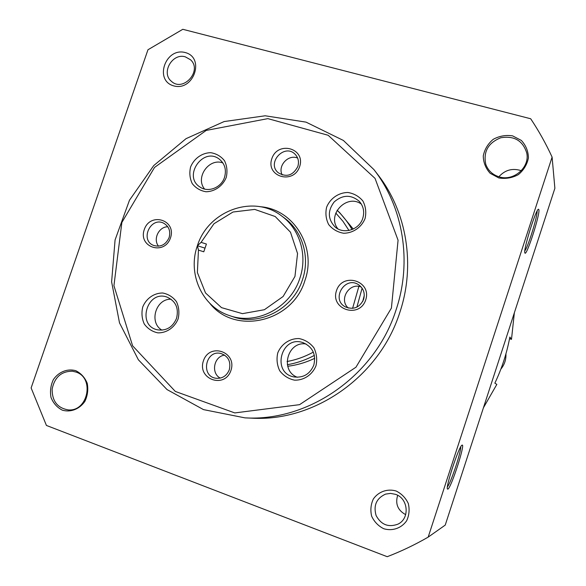 <?xml version="1.0" encoding="UTF-8"?>
<svg xmlns="http://www.w3.org/2000/svg" width="586" height="586" viewBox="0 0 586 586"><rect width="100%" height="100%" fill="white"/><g stroke="black" fill="none" stroke-linecap="round" stroke-linejoin="round"><path stroke-width="0.88" d="M483.428 407.768L496.84 384.379L494.848 383.171C501.88 368.411 506.883 353.028 509.857 337.031L511.49 339.36L514.362 312.741M509.534 338.745L511.49 339.36M46.426 425.451L387.214 556.7C401.285 551.287 414.939 544.76 428.176 537.12L552.1 157.107C545.925 143.658 538.783 130.876 530.689 118.76L182.803 29.3L147.965 49.759L31.124 387.947L46.426 425.451M552.1 157.107L554.876 188.304L445.228 525.107L428.176 537.12M538.9 209.707L538.497 209.224C535.941 208.85 522.844 251.035 524.902 252.954C526.323 257.276 540.16 214.498 538.9 209.707M447.821 489.134L447.484 489.039C445.243 487.53 459.299 445.243 462.054 445.17C465.819 442.73 451.03 488.438 447.821 489.134M185.213 52.542C165.391 47.144 153.862 80.582 173.749 85.886C193.688 91.548 205.312 57.618 185.213 52.542M498.818 177.946L490.167 173.302C485.691 168.365 483.391 162.571 483.267 155.92C484.593 149.335 487.911 143.804 493.214 139.329C499.345 135.981 505.813 134.831 512.625 135.871L521.335 140.428C525.891 145.335 528.257 151.151 528.426 157.868C527.107 164.534 523.752 170.123 518.361 174.628C512.149 177.968 505.637 179.074 498.818 177.946M75.828 370.711C67.485 368.33 58.637 371.861 53.348 379.64C50.66 385.383 49.883 391.338 51.026 397.513C53.341 403.241 57.091 407.446 62.27 410.141C70.613 412.625 79.571 409.145 84.926 401.293C87.651 395.484 88.413 389.47 87.219 383.251C84.838 377.516 81.036 373.333 75.828 370.711M396.092 490.987C387.427 488.46 378.475 491.625 373.348 498.986C370.799 504.458 370.235 510.201 371.656 516.2C374.264 521.796 378.278 525.972 383.713 528.718C392.378 531.356 401.439 528.235 406.633 520.8C409.196 515.262 409.746 509.476 408.281 503.433C405.607 497.829 401.542 493.676 396.092 490.987M287.711 366.265C297.065 365.107 306.075 362.456 314.741 358.295M362.697 301.541L364.272 295.476M353.263 229.045L339.631 212.601L337.096 210.249C342.978 215.912 347.967 222.35 352.061 229.565M287.352 364.704C296.758 363.093 305.76 359.987 314.36 355.387M356.889 307.13L362.104 288.202M287.052 361.518C296.223 359.841 304.976 356.706 313.312 352.113M352.589 308.361L358.874 286.415M348.97 230.459L342.935 221.274L335.778 213.04M460.713 446.876C461.197 451.828 450.795 483.091 447.426 486.783M524.836 250.808C528.067 247.006 537.64 216.036 537.113 211.048M397.667 495.317C395.111 503.901 397.784 510.347 405.688 514.655M395.535 494.35L390.525 493.397L385.529 494.123C376.41 498.349 373.267 505.491 376.102 515.555C381.127 524.756 388.401 527.627 397.909 524.17C410.039 518.654 408.361 498.386 395.535 494.35M76.004 372.066L72.437 371.209C61.413 371.224 54.645 377.157 52.147 389.001C52.044 401.08 57.428 408.046 68.298 409.9C87.988 411.804 94.837 377.816 76.004 372.066M499.367 176.913C492.658 174.87 488.123 170.673 485.779 164.314C483.164 151.671 488.175 142.816 500.81 137.747C514.244 135.556 522.902 140.662 526.777 153.078C529.92 167.376 513.673 181.44 499.367 176.913M498.869 176.767C505.066 169.903 512.538 167.874 521.291 170.694M185.33 56.849C172.299 52.674 160.762 73.016 171.442 81.329C183.22 92.544 202.727 70.547 190.509 59.757L185.33 56.849M500.876 369.099C504.517 364.653 506.201 359.577 505.923 353.856M201.086 242.355L213.971 223.735L233.001 212.015L254.749 209.407L275.208 216.527L290.48 232.195L297.556 253.526L294.956 276.445L283.126 296.479L264.396 309.716L242.443 313.649L221.508 307.635L205.532 292.978L197.379 272.527L198.456 250.097L197.401 245.724C208.125 210.74 253.511 194.025 281.434 215.809C299.82 228.943 307.804 255.379 299.856 278.255C290.634 307.753 256.646 325.508 229.573 315.605C202.133 306.939 187.249 273.728 197.401 245.724L201.086 242.355L206.419 244.04L203.781 251.797L198.456 250.097M391.404 308.097L355.951 367.217L299.563 404.662L234.796 412.925L175.324 391.441L132.604 345.813L113.933 285.682L121.866 222.446L154.543 167.413L206.206 130.422L267.853 118.628L328.16 135.271L375.04 178.386L398.07 240.216L391.404 308.097M230.935 370.447C224.731 389.148 196.969 379.237 203.43 360.83C209.48 342.297 237.308 351.82 230.935 370.447M226.233 177.47C222.731 186.004 214.74 191.637 206.03 191.754C200.361 190.794 195.768 188.077 192.237 183.594C189.769 178.378 189.219 172.826 190.604 166.937C194.076 158.506 201.95 152.88 210.623 152.675C216.285 153.576 220.915 156.25 224.497 160.711C227.031 165.926 227.61 171.515 226.233 177.47M365.078 218.534C361.467 227.412 352.984 233.213 343.63 233.243C337.529 232.181 332.548 229.287 328.68 224.57C325.926 219.105 325.245 213.297 326.622 207.166C330.196 198.39 338.547 192.604 347.857 192.479C353.951 193.475 358.969 196.317 362.902 201.005C365.723 206.484 366.448 212.33 365.078 218.534M315.964 365.847C312.316 374.806 303.841 380.461 294.538 380.16C288.473 378.864 283.536 375.729 279.712 370.762C277.017 365.063 276.365 359.093 277.771 352.853C281.383 343.997 289.726 338.356 298.985 338.554C305.05 339.777 310.023 342.861 313.906 347.806C316.674 353.519 317.363 359.533 315.964 365.847M178.115 318.945C174.584 327.559 166.6 333.053 157.934 332.87C152.309 331.691 147.76 328.746 144.281 324.029C141.849 318.608 141.343 312.902 142.757 306.918C146.258 298.399 154.125 292.912 162.747 293.007C168.372 294.121 172.958 297.021 176.496 301.709C178.986 307.152 179.521 312.895 178.115 318.945M170.489 237.894C164.424 255.914 137.974 247.321 144.273 229.565C150.192 211.707 176.708 219.948 170.489 237.894M299.644 166.607C293.549 184.971 265.502 176.738 271.845 158.638C277.793 140.435 305.899 148.309 299.644 166.607M365.708 299.929C359.467 319.011 329.984 309.437 336.489 290.649C342.568 271.75 372.11 280.928 365.708 299.929M396.085 309.84C375.37 375.436 308.866 421.81 244.904 417.855L203.503 409.614L167.054 389.587L138.377 359.789L119.507 322.879L111.618 281.873L115.076 239.952L129.477 200.222L153.715 165.596L186.033 138.67L224.123 121.558L265.172 115.786L306.038 122.13L343.374 140.442L373.919 169.588C403.197 207.048 412.339 261.546 396.085 309.84M373.919 169.588L378.036 174.928C406.765 211.685 415.738 265.092 399.835 312.389C379.552 376.622 314.404 422.023 251.643 418.155L244.904 417.855M229.316 369.729C226.753 375.875 222.336 378.724 216.066 378.27C200.324 376.446 205.554 349.498 220.834 353.483C228.262 356.127 231.089 361.547 229.316 369.729M220.248 378.117C210.63 373.157 213.897 356.259 224.665 355.123M363.606 299.431C359.687 307.555 353.644 310.053 345.469 306.939C330.409 299.38 345.22 275.061 358.866 284.964C363.62 288.634 365.203 293.461 363.606 299.431M348.311 308.053C338.496 299.724 349.241 282.086 361.152 286.986M297.82 166.549C293.015 175.514 286.495 177.587 278.269 172.76C266.234 163.033 284.488 143.006 295.146 154.301C298.325 157.722 299.219 161.802 297.82 166.549M282.196 174.958C277.376 165.919 288.268 153.971 297.644 158.066M169.105 237.623C165.706 244.897 160.469 247.475 153.386 245.351C139.644 239.864 150.939 216.146 163.875 223.325C169.032 226.504 170.775 231.265 169.105 237.623M158.535 246.201C152.785 239.278 158.777 226.687 167.794 226.767M176.54 318.352C172.658 327.31 166.234 331.119 157.268 329.786C136.56 325.45 147.167 289.718 166.937 297.058C175.763 301.065 178.964 308.163 176.54 318.352M161.978 330.167C148.624 322.637 155.788 298.479 171.105 299.226M313.825 365.056C310.023 374.036 303.46 378.007 294.128 376.959C271.106 373.135 281.221 334.709 303.094 342.671C312.66 346.956 316.235 354.413 313.825 365.056M297.351 377.267C279.588 370.843 287.47 340.854 306.053 343.982M362.771 218.285C359.335 229.888 343.506 234.722 334.987 226.892C327.764 219.061 327.515 210.726 334.24 201.862C342.707 194.647 351.043 194.457 359.247 201.291C363.496 206.169 364.675 211.832 362.771 218.285M337.924 228.877C326.387 214.967 346.846 193.299 361.379 204.133M224.504 177.375C221.325 187.652 208.264 192.831 200.126 187.124C182.29 176.386 203.415 146.09 219.545 159.341C224.951 163.985 226.599 169.999 224.504 177.375M204.602 189.066C194.933 177.704 208.946 157.619 222.878 162.923M205.019 248.142L197.401 245.724M281.434 215.809L284.188 217.831C302.42 230.855 310.338 257.056 302.471 279.712C293.337 308.939 259.657 326.512 232.81 316.696L229.573 315.605M260.081 206.712C293.359 208.872 317.121 246.933 304.888 280.606C292.502 322.395 234.854 335.36 209.854 303.365"/></g></svg>

